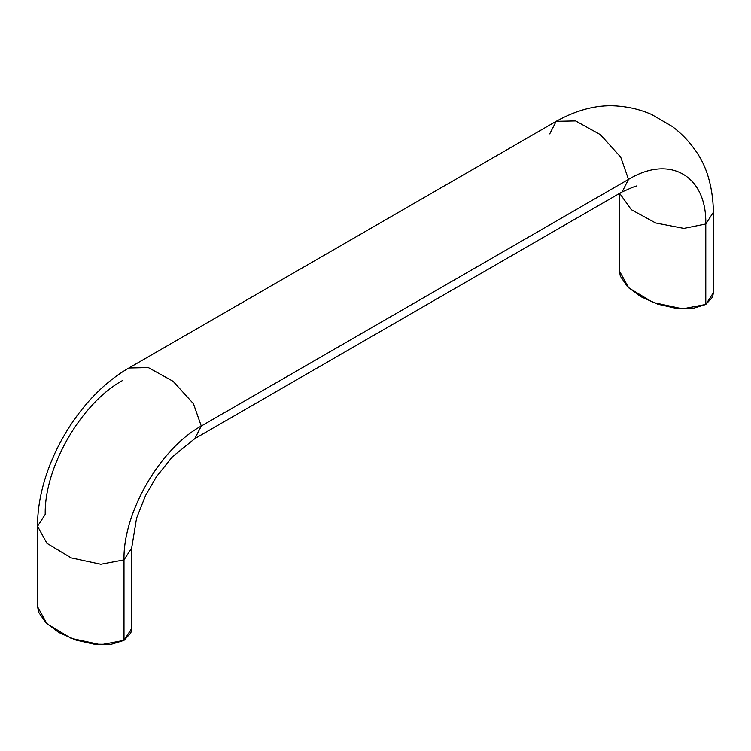 <?xml version="1.0" encoding="UTF-8"?>
<svg xmlns="http://www.w3.org/2000/svg" width="751" height="751" viewBox="0 0 751 751"><rect width="100%" height="100%" fill="white"/><g stroke="black" fill="none" stroke-linecap="round" stroke-linejoin="round"><path stroke-width="1.13" d="M636.576 186.379C638.021 185.065 633.187 186.924 622.091 191.946L628.512 179.386L622.091 191.946L194.847 438.612L201.268 426.052L194.847 438.612L172.373 456.815L156.433 476.744L145.469 495.735L136.579 518.181L131.669 548.033L123.999 559.88L123.999 640.35L131.669 628.512L131.669 548.033L123.999 559.88C122.948 512.811 159.982 448.666 201.268 426.052C159.982 448.666 122.948 512.811 123.999 559.88L100.794 564.254L71.176 557.862L46.919 543.273L37.55 526.244L46.919 543.273L71.176 557.862L100.794 564.254L123.999 559.88L123.999 640.35L130.862 632.933L131.669 627.949M619.331 193.542L619.331 270.829L628.69 287.858L652.957 302.446L682.575 308.849L705.78 304.465L705.78 223.995L683.87 228.407L655.642 222.972L631.319 209.698L619.65 193.354L631.319 209.698L655.642 222.972L683.87 228.407L705.78 223.995C706.841 175.706 669.798 154.321 628.512 179.386L201.268 426.052L193.458 403.756L173.106 381.311L148.341 367.596L128.909 367.999C76.33 398.105 37.137 468.774 37.55 526.244L45.22 514.397C44.159 467.329 81.202 403.184 122.488 380.569M713.45 292.064L712.633 297.049L705.78 304.465L692.929 308.426L676.031 308.323L657.669 304.164L640.631 296.598L627.517 286.76L620.326 276.161L619.331 270.285M37.55 606.17L38.545 612.046L45.745 622.645L58.86 632.483L75.889 640.049L94.251 644.208L111.148 644.311L123.999 640.35L100.794 644.733L71.185 638.341L46.919 623.743L37.55 606.714L37.55 526.244M705.78 223.995L705.78 304.465L713.45 292.627L713.45 212.148L705.78 223.995L713.45 212.148C712.793 186.182 706.578 165.351 694.806 149.665C688.639 140.888 681.119 133.162 672.276 126.487L651.464 114.396C641.204 109.975 630.671 107.262 619.885 106.266C599.57 104.013 578.317 109.036 556.153 121.333L575.585 120.93L600.359 134.645L620.702 157.1L628.512 179.386C669.798 154.321 706.841 175.706 705.78 223.995M549.732 133.894L556.153 121.333L575.585 120.93L600.359 134.645L620.702 157.1L628.512 179.386L201.268 426.052L193.458 403.756L173.106 381.311L148.341 367.596L128.909 367.999L556.153 121.333"/></g></svg>
